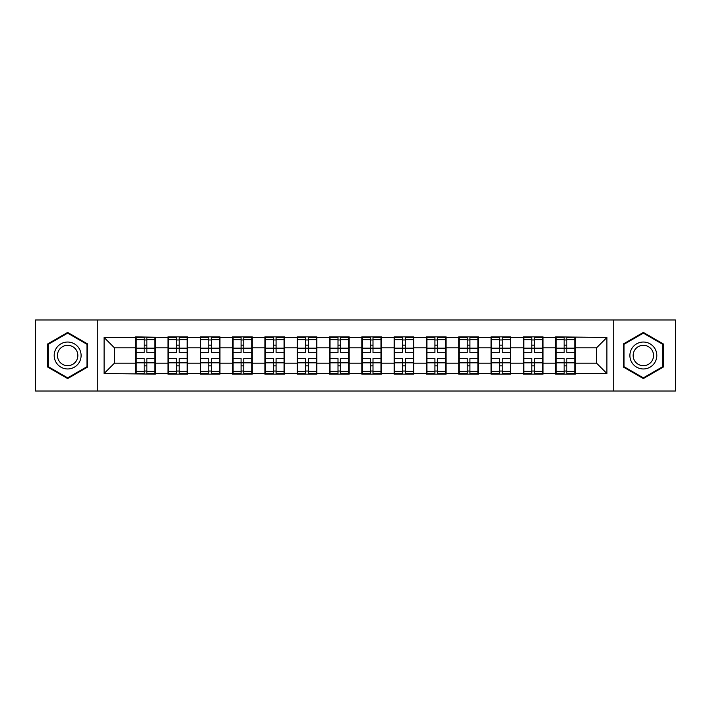 <?xml version="1.0" encoding="UTF-8"?>
<svg xmlns="http://www.w3.org/2000/svg" width="711" height="711" viewBox="0 0 711 711"><rect width="100%" height="100%" fill="white"/><g stroke="black" fill="none" stroke-linecap="round" stroke-linejoin="round"><path stroke-width="1.07" d="M613.735 391.014L675.45 391.014L675.45 319.986L613.735 319.986L613.735 391.014L97.265 391.014L97.265 319.986L35.55 319.986L35.55 391.014L97.265 391.014M575.323 353.945L574.808 353.945M556.171 353.945L555.647 353.945M555.647 357.055L556.171 357.055M574.808 357.055L575.323 357.055M543.017 353.945L542.502 353.945M523.865 353.945L523.34 353.945M523.34 357.055L523.865 357.055M542.502 357.055L543.017 357.055M510.711 353.945L510.196 353.945M491.559 353.945L491.034 353.945M491.034 357.055L491.559 357.055M510.196 357.055L510.711 357.055M478.405 353.945L477.89 353.945M459.253 353.945L458.737 353.945M458.737 357.055L459.253 357.055M477.89 357.055L478.405 357.055M446.099 353.945L445.584 353.945M426.947 353.945L426.431 353.945M426.431 357.055L426.947 357.055M445.584 357.055L446.099 357.055M413.793 353.945L413.278 353.945M394.641 353.945L394.125 353.945M394.125 357.055L394.641 357.055M413.278 357.055L413.793 357.055M381.487 353.945L380.972 353.945M362.334 353.945L361.819 353.945M361.819 357.055L362.334 357.055M380.972 357.055L381.487 357.055M349.181 353.945L348.666 353.945M330.028 353.945L329.513 353.945M329.513 357.055L330.028 357.055M348.666 357.055L349.181 357.055M316.875 353.945L316.359 353.945M297.722 353.945L297.207 353.945M297.207 357.055L297.722 357.055M316.359 357.055L316.875 357.055M284.569 353.945L284.053 353.945M265.416 353.945L264.901 353.945M264.901 357.055L265.416 357.055M284.053 357.055L284.569 357.055M252.263 353.945L251.747 353.945M233.11 353.945L232.595 353.945M232.595 357.055L233.11 357.055M251.747 357.055L252.263 357.055M219.966 353.945L219.441 353.945M200.804 353.945L200.289 353.945M200.289 357.055L200.804 357.055M219.441 357.055L219.966 357.055M187.66 353.945L187.135 353.945M168.498 353.945L167.983 353.945M167.983 357.055L168.498 357.055M187.135 357.055L187.66 357.055M613.735 319.986L97.265 319.986M596.547 363.161L596.547 347.839L575.323 347.839L575.323 363.161L596.547 363.161L606.901 373.515L606.901 337.485L555.647 336.863L555.647 347.839L543.017 347.839L543.017 363.161L555.647 363.161L555.647 347.839M606.901 373.515L575.323 373.515L575.323 374.137L555.647 374.137L555.647 373.515L543.017 373.515L543.017 374.137L523.34 374.137L523.34 373.515L510.711 373.515L510.711 374.137L491.034 374.137L491.034 373.515L478.405 373.515L478.405 374.137L458.737 374.137L458.737 373.515L446.099 373.515L446.099 374.137L426.431 374.137L426.431 373.515L413.793 373.515L413.793 374.137L394.125 374.137L394.125 373.515L381.487 373.515L381.487 374.137L361.819 374.137L361.819 373.515L349.181 373.515L349.181 374.137L329.513 374.137L329.513 373.515L316.875 373.515L316.875 374.137L297.207 374.137L297.207 373.515L284.569 373.515L284.569 374.137L264.901 374.137L264.901 373.515L252.263 373.515L252.263 374.137L232.595 374.137L232.595 373.515L219.966 373.515L219.966 374.137L200.289 374.137L200.289 373.515L187.66 373.515L187.66 374.137L167.983 374.137L167.983 373.515L155.354 373.515L155.354 374.137L104.099 373.515L104.099 337.485L135.677 337.485L135.677 347.839L114.453 347.839L114.453 363.161L135.677 363.161L135.677 347.839M555.647 337.485L543.017 337.485L543.017 336.863L523.34 336.863L523.34 337.485L510.711 337.485L510.711 336.863L491.034 336.863L491.034 337.485L478.405 337.485L478.405 336.863L458.737 336.863L458.737 337.485L446.099 337.485L446.099 336.863L426.431 336.863L426.431 337.485L413.793 337.485L413.793 336.863L394.125 336.863L394.125 337.485L381.487 337.485L381.487 336.863L361.819 336.863L361.819 337.485L349.181 337.485L349.181 336.863L329.513 336.863L329.513 337.485L316.875 337.485L316.875 336.863L297.207 336.863L297.207 337.485L284.569 337.485L284.569 336.863L264.901 336.863L264.901 337.485L252.263 337.485L252.263 336.863L232.595 336.863L232.595 337.485L219.966 337.485L219.966 336.863L200.289 336.863L200.289 337.485L187.66 337.485L187.66 336.863L167.983 336.863L167.983 337.485L135.677 336.863L135.677 337.485M555.647 363.161L555.647 373.515M543.017 363.161L543.017 373.515M543.017 337.485L543.017 347.839M510.711 363.161L523.34 363.161L523.34 347.839L510.711 347.839L510.711 373.515M523.34 363.161L523.34 373.515M523.34 337.485L523.34 347.839M510.711 337.485L510.711 347.839M478.405 363.161L491.034 363.161L491.034 347.839L478.405 347.839L478.405 373.515M491.034 363.161L491.034 373.515M491.034 337.485L491.034 347.839M478.405 337.485L478.405 347.839M446.099 363.161L458.737 363.161L458.737 347.839L446.099 347.839L446.099 373.515M458.737 363.161L458.737 373.515M458.737 337.485L458.737 347.839M446.099 337.485L446.099 347.839M413.793 363.161L426.431 363.161L426.431 347.839L413.793 347.839L413.793 373.515M426.431 363.161L426.431 373.515M426.431 337.485L426.431 347.839M413.793 337.485L413.793 347.839M381.487 363.161L394.125 363.161L394.125 347.839L381.487 347.839L381.487 373.515M394.125 363.161L394.125 373.515M394.125 337.485L394.125 347.839M381.487 337.485L381.487 347.839M349.181 363.161L361.819 363.161L361.819 347.839L349.181 347.839L349.181 373.515M361.819 363.161L361.819 373.515M361.819 337.485L361.819 347.839M349.181 337.485L349.181 347.839M316.875 363.161L329.513 363.161L329.513 347.839L316.875 347.839L316.875 373.515M329.513 363.161L329.513 373.515M329.513 337.485L329.513 347.839M316.875 337.485L316.875 347.839M284.569 363.161L297.207 363.161L297.207 347.839L284.569 347.839L284.569 373.515M297.207 363.161L297.207 373.515M297.207 337.485L297.207 347.839M284.569 337.485L284.569 347.839M252.263 363.161L264.901 363.161L264.901 347.839L252.263 347.839L252.263 373.515M264.901 363.161L264.901 373.515M264.901 337.485L264.901 347.839M252.263 337.485L252.263 347.839M219.966 363.161L232.595 363.161L232.595 347.839L219.966 347.839L219.966 373.515M232.595 363.161L232.595 373.515M232.595 337.485L232.595 347.839M219.966 337.485L219.966 347.839M187.66 363.161L200.289 363.161L200.289 347.839L187.66 347.839L187.66 373.515M200.289 363.161L200.289 373.515M200.289 337.485L200.289 347.839M187.66 337.485L187.66 347.839M155.354 363.161L167.983 363.161L167.983 347.839L155.354 347.839L155.354 373.515M167.983 363.161L167.983 373.515M167.983 337.485L167.983 347.839M155.354 337.485L155.354 347.839M155.354 353.945L154.829 353.945M136.192 353.945L135.677 353.945M135.677 357.055L136.192 357.055M154.829 357.055L155.354 357.055M135.677 363.161L135.677 373.515M114.453 363.161L104.099 373.515M104.099 337.485L114.453 347.839M575.323 363.161L575.323 373.515M575.323 337.485L575.323 347.839M606.901 337.485L596.547 347.839M67.652 332.428L47.664 343.964L47.664 367.036L67.652 378.572L87.631 367.036L87.631 343.964L67.652 332.428M623.369 367.036L643.348 378.572L663.336 367.036L663.336 343.964L643.348 332.428L623.369 343.964L623.369 367.036M136.192 348.159L144.164 348.159L144.164 337.378L136.192 337.378L136.192 358.3L144.164 358.3L144.164 362.841L146.857 362.823L146.857 358.3L154.829 358.3L154.829 337.378L146.857 337.378L146.857 339.654L154.829 339.654M144.164 345.164L146.857 345.164M146.857 339.965L144.164 339.965M136.192 352.7L144.164 352.7L144.164 348.159L146.857 348.177L146.857 352.7L154.829 352.7M136.192 339.654L144.164 339.654M144.164 371.035L146.857 371.035M144.164 365.836L146.857 365.836M136.192 373.622L144.164 373.622L144.164 371.346L136.192 371.346L136.192 373.622M136.192 358.3L136.192 362.841L144.164 362.841L144.164 371.346M136.192 362.841L136.192 371.346M154.829 358.3L154.829 373.622L146.857 373.622L146.857 371.346L154.829 371.346M154.829 362.841L146.857 362.841L146.857 371.346M154.829 348.159L146.857 348.159L146.857 339.654M168.498 348.159L176.47 348.159L176.47 337.378L168.498 337.378L168.498 358.3L176.47 358.3L176.47 362.841L179.163 362.823L179.163 358.3L187.135 358.3L187.135 337.378L179.163 337.378L179.163 339.654L187.135 339.654M176.47 345.164L179.163 345.164M179.163 339.965L176.47 339.965M168.498 352.7L176.47 352.7L176.47 348.159L179.163 348.177L179.163 352.7L187.135 352.7M168.498 339.654L176.47 339.654M176.47 371.035L179.163 371.035M176.47 365.836L179.163 365.836M168.498 373.622L176.47 373.622L176.47 371.346L168.498 371.346L168.498 373.622M168.498 358.3L168.498 362.841L176.47 362.841L176.47 371.346M168.498 362.841L168.498 371.346M187.135 358.3L187.135 373.622L179.163 373.622L179.163 371.346L187.135 371.346M187.135 362.841L179.163 362.841L179.163 371.346M187.135 348.159L179.163 348.159L179.163 339.654M200.804 348.159L208.776 348.159L208.776 337.378L200.804 337.378L200.804 358.3L208.776 358.3L208.776 362.841L211.469 362.823L211.469 358.3L219.441 358.3L219.441 337.378L211.469 337.378L211.469 339.654L219.441 339.654M208.776 345.164L211.469 345.164M211.469 339.965L208.776 339.965M200.804 352.7L208.776 352.7L208.776 348.159L211.469 348.177L211.469 352.7L219.441 352.7M200.804 339.654L208.776 339.654M208.776 371.035L211.469 371.035M208.776 365.836L211.469 365.836M200.804 373.622L208.776 373.622L208.776 371.346L200.804 371.346L200.804 373.622M200.804 358.3L200.804 362.841L208.776 362.841L208.776 371.346M200.804 362.841L200.804 371.346M219.441 358.3L219.441 373.622L211.469 373.622L211.469 371.346L219.441 371.346M219.441 362.841L211.469 362.841L211.469 371.346M219.441 348.159L211.469 348.159L211.469 339.654M233.11 348.159L241.082 348.159L241.082 337.378L233.11 337.378L233.11 358.3L241.082 358.3L241.082 362.841L243.775 362.823L243.775 358.3L251.747 358.3L251.747 337.378L243.775 337.378L243.775 339.654L251.747 339.654M241.082 345.164L243.775 345.164M243.775 339.965L241.082 339.965M233.11 352.7L241.082 352.7L241.082 348.159L243.775 348.177L243.775 352.7L251.747 352.7M233.11 339.654L241.082 339.654M241.082 371.035L243.775 371.035M241.082 365.836L243.775 365.836M233.11 373.622L241.082 373.622L241.082 371.346L233.11 371.346L233.11 373.622M233.11 358.3L233.11 362.841L241.082 362.841L241.082 371.346M233.11 362.841L233.11 371.346M251.747 358.3L251.747 373.622L243.775 373.622L243.775 371.346L251.747 371.346M251.747 362.841L243.775 362.841L243.775 371.346M251.747 348.159L243.775 348.159L243.775 339.654M265.416 348.159L273.388 348.159L273.388 337.378L265.416 337.378L265.416 358.3L273.388 358.3L273.388 362.841L276.081 362.823L276.081 358.3L284.053 358.3L284.053 337.378L276.081 337.378L276.081 339.654L284.053 339.654M273.388 345.164L276.081 345.164M276.081 339.965L273.388 339.965M265.416 352.7L273.388 352.7L273.388 348.159L276.081 348.177L276.081 352.7L284.053 352.7M265.416 339.654L273.388 339.654M273.388 371.035L276.081 371.035M273.388 365.836L276.081 365.836M265.416 373.622L273.388 373.622L273.388 371.346L265.416 371.346L265.416 373.622M265.416 358.3L265.416 362.841L273.388 362.841L273.388 371.346M265.416 362.841L265.416 371.346M284.053 358.3L284.053 373.622L276.081 373.622L276.081 371.346L284.053 371.346M284.053 362.841L276.081 362.841L276.081 371.346M284.053 348.159L276.081 348.159L276.081 339.654M297.722 348.159L305.694 348.159L305.694 337.378L297.722 337.378L297.722 358.3L305.694 358.3L305.694 362.841L308.387 362.823L308.387 358.3L316.359 358.3L316.359 337.378L308.387 337.378L308.387 339.654L316.359 339.654M305.694 345.164L308.387 345.164M308.387 339.965L305.694 339.965M297.722 352.7L305.694 352.7L305.694 348.159L308.387 348.177L308.387 352.7L316.359 352.7M297.722 339.654L305.694 339.654M305.694 371.035L308.387 371.035M305.694 365.836L308.387 365.836M297.722 373.622L305.694 373.622L305.694 371.346L297.722 371.346L297.722 373.622M297.722 358.3L297.722 362.841L305.694 362.841L305.694 371.346M297.722 362.841L297.722 371.346M316.359 358.3L316.359 373.622L308.387 373.622L308.387 371.346L316.359 371.346M316.359 362.841L308.387 362.841L308.387 371.346M316.359 348.159L308.387 348.159L308.387 339.654M79.303 348.772A13.465 13.465 0 0 0 60.915 343.84A13.465 13.465 0 0 0 55.991 362.228A13.465 13.465 0 0 0 74.379 367.16A13.465 13.465 0 0 0 79.303 348.772M76.477 350.407A10.194 10.194 0 0 0 62.55 346.675A10.194 10.194 0 0 0 58.826 360.593A10.194 10.194 0 0 0 72.744 364.325A10.194 10.194 0 0 0 76.477 350.407M67.652 377.861L48.286 366.68L48.286 344.32L67.652 333.139L87.009 344.32L87.009 366.68L67.652 377.861M655.009 348.772A13.465 13.465 0 0 0 636.621 343.84A13.465 13.465 0 0 0 631.697 362.228A13.465 13.465 0 0 0 650.085 367.16A13.465 13.465 0 0 0 655.009 348.772M652.174 350.407A10.194 10.194 0 0 0 638.256 346.675A10.194 10.194 0 0 0 634.523 360.593A10.194 10.194 0 0 0 648.45 364.325A10.194 10.194 0 0 0 652.174 350.407M643.348 377.861L623.991 366.68L623.991 344.32L643.348 333.139L662.714 344.32L662.714 366.68L643.348 377.861M330.028 348.159L338.001 348.159L338.001 337.378L330.028 337.378L330.028 358.3L338.001 358.3L338.001 362.841L340.693 362.823L340.693 358.3L348.666 358.3L348.666 337.378L340.693 337.378L340.693 339.654L348.666 339.654M338.001 345.164L340.693 345.164M340.693 339.965L338.001 339.965M330.028 352.7L338.001 352.7L338.001 348.159L340.693 348.177L340.693 352.7L348.666 352.7M330.028 339.654L338.001 339.654M338.001 371.035L340.693 371.035M338.001 365.836L340.693 365.836M330.028 373.622L338.001 373.622L338.001 371.346L330.028 371.346L330.028 373.622M330.028 358.3L330.028 362.841L338.001 362.841L338.001 371.346M330.028 362.841L330.028 371.346M348.666 358.3L348.666 373.622L340.693 373.622L340.693 371.346L348.666 371.346M348.666 362.841L340.693 362.841L340.693 371.346M348.666 348.159L340.693 348.159L340.693 339.654M362.334 348.159L370.307 348.159L370.307 337.378L362.334 337.378L362.334 358.3L370.307 358.3L370.307 362.841L372.999 362.823L372.999 358.3L380.972 358.3L380.972 337.378L372.999 337.378L372.999 339.654L380.972 339.654M370.307 345.164L372.999 345.164M372.999 339.965L370.307 339.965M362.334 352.7L370.307 352.7L370.307 348.159L372.999 348.177L372.999 352.7L380.972 352.7M362.334 339.654L370.307 339.654M370.307 371.035L372.999 371.035M370.307 365.836L372.999 365.836M362.334 373.622L370.307 373.622L370.307 371.346L362.334 371.346L362.334 373.622M362.334 358.3L362.334 362.841L370.307 362.841L370.307 371.346M362.334 362.841L362.334 371.346M380.972 358.3L380.972 373.622L372.999 373.622L372.999 371.346L380.972 371.346M380.972 362.841L372.999 362.841L372.999 371.346M380.972 348.159L372.999 348.159L372.999 339.654M394.641 348.159L402.613 348.159L402.613 337.378L394.641 337.378L394.641 358.3L402.613 358.3L402.613 362.841L405.306 362.823L405.306 358.3L413.278 358.3L413.278 337.378L405.306 337.378L405.306 339.654L413.278 339.654M402.613 345.164L405.306 345.164M405.306 339.965L402.613 339.965M394.641 352.7L402.613 352.7L402.613 348.159L405.306 348.177L405.306 352.7L413.278 352.7M394.641 339.654L402.613 339.654M402.613 371.035L405.306 371.035M402.613 365.836L405.306 365.836M394.641 373.622L402.613 373.622L402.613 371.346L394.641 371.346L394.641 373.622M394.641 358.3L394.641 362.841L402.613 362.841L402.613 371.346M394.641 362.841L394.641 371.346M413.278 358.3L413.278 373.622L405.306 373.622L405.306 371.346L413.278 371.346M413.278 362.841L405.306 362.841L405.306 371.346M413.278 348.159L405.306 348.159L405.306 339.654M426.947 348.159L434.919 348.159L434.919 337.378L426.947 337.378L426.947 358.3L434.919 358.3L434.919 362.841L437.612 362.823L437.612 358.3L445.584 358.3L445.584 337.378L437.612 337.378L437.612 339.654L445.584 339.654M434.919 345.164L437.612 345.164M437.612 339.965L434.919 339.965M426.947 352.7L434.919 352.7L434.919 348.159L437.612 348.177L437.612 352.7L445.584 352.7M426.947 339.654L434.919 339.654M434.919 371.035L437.612 371.035M434.919 365.836L437.612 365.836M426.947 373.622L434.919 373.622L434.919 371.346L426.947 371.346L426.947 373.622M426.947 358.3L426.947 362.841L434.919 362.841L434.919 371.346M426.947 362.841L426.947 371.346M445.584 358.3L445.584 373.622L437.612 373.622L437.612 371.346L445.584 371.346M445.584 362.841L437.612 362.841L437.612 371.346M445.584 348.159L437.612 348.159L437.612 339.654M459.253 348.159L467.225 348.159L467.225 337.378L459.253 337.378L459.253 358.3L467.225 358.3L467.225 362.841L469.918 362.823L469.918 358.3L477.89 358.3L477.89 337.378L469.918 337.378L469.918 339.654L477.89 339.654M467.225 345.164L469.918 345.164M469.918 339.965L467.225 339.965M459.253 352.7L467.225 352.7L467.225 348.159L469.918 348.177L469.918 352.7L477.89 352.7M459.253 339.654L467.225 339.654M467.225 371.035L469.918 371.035M467.225 365.836L469.918 365.836M459.253 373.622L467.225 373.622L467.225 371.346L459.253 371.346L459.253 373.622M459.253 358.3L459.253 362.841L467.225 362.841L467.225 371.346M459.253 362.841L459.253 371.346M477.89 358.3L477.89 373.622L469.918 373.622L469.918 371.346L477.89 371.346M477.89 362.841L469.918 362.841L469.918 371.346M477.89 348.159L469.918 348.159L469.918 339.654M491.559 348.159L499.531 348.159L499.531 337.378L491.559 337.378L491.559 358.3L499.531 358.3L499.531 362.841L502.224 362.823L502.224 358.3L510.196 358.3L510.196 337.378L502.224 337.378L502.224 339.654L510.196 339.654M499.531 345.164L502.224 345.164M502.224 339.965L499.531 339.965M491.559 352.7L499.531 352.7L499.531 348.159L502.224 348.177L502.224 352.7L510.196 352.7M491.559 339.654L499.531 339.654M499.531 371.035L502.224 371.035M499.531 365.836L502.224 365.836M491.559 373.622L499.531 373.622L499.531 371.346L491.559 371.346L491.559 373.622M491.559 358.3L491.559 362.841L499.531 362.841L499.531 371.346M491.559 362.841L491.559 371.346M510.196 358.3L510.196 373.622L502.224 373.622L502.224 371.346L510.196 371.346M510.196 362.841L502.224 362.841L502.224 371.346M510.196 348.159L502.224 348.159L502.224 339.654M523.865 348.159L531.837 348.159L531.837 337.378L523.865 337.378L523.865 358.3L531.837 358.3L531.837 362.841L534.53 362.823L534.53 358.3L542.502 358.3L542.502 337.378L534.53 337.378L534.53 339.654L542.502 339.654M531.837 345.164L534.53 345.164M534.53 339.965L531.837 339.965M523.865 352.7L531.837 352.7L531.837 348.159L534.53 348.177L534.53 352.7L542.502 352.7M523.865 339.654L531.837 339.654M531.837 371.035L534.53 371.035M531.837 365.836L534.53 365.836M523.865 373.622L531.837 373.622L531.837 371.346L523.865 371.346L523.865 373.622M523.865 358.3L523.865 362.841L531.837 362.841L531.837 371.346M523.865 362.841L523.865 371.346M542.502 358.3L542.502 373.622L534.53 373.622L534.53 371.346L542.502 371.346M542.502 362.841L534.53 362.841L534.53 371.346M542.502 348.159L534.53 348.159L534.53 339.654M556.171 348.159L564.143 348.159L564.143 337.378L556.171 337.378L556.171 358.3L564.143 358.3L564.143 362.841L566.836 362.823L566.836 358.3L574.808 358.3L574.808 337.378L566.836 337.378L566.836 339.654L574.808 339.654M564.143 345.164L566.836 345.164M566.836 339.965L564.143 339.965M556.171 352.7L564.143 352.7L564.143 348.159L566.836 348.177L566.836 352.7L574.808 352.7M556.171 339.654L564.143 339.654M564.143 371.035L566.836 371.035M564.143 365.836L566.836 365.836M556.171 373.622L564.143 373.622L564.143 371.346L556.171 371.346L556.171 373.622M556.171 358.3L556.171 362.841L564.143 362.841L564.143 371.346M556.171 362.841L556.171 371.346M574.808 358.3L574.808 373.622L566.836 373.622L566.836 371.346L574.808 371.346M574.808 362.841L566.836 362.841L566.836 371.346M574.808 348.159L566.836 348.159L566.836 339.654"/></g></svg>
